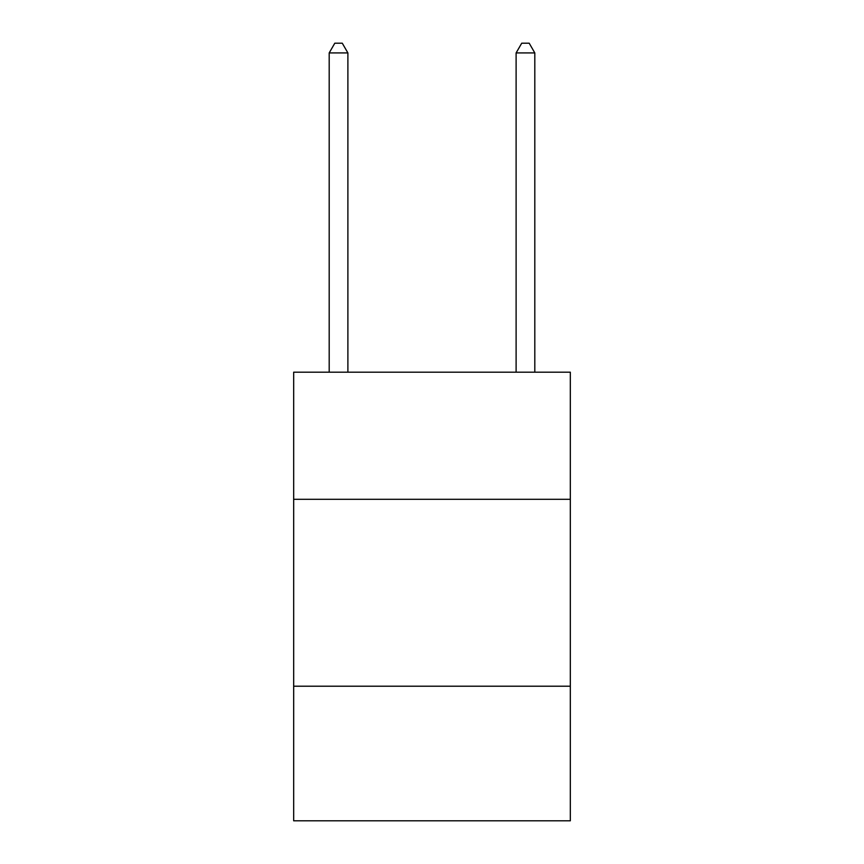 <?xml version="1.0" encoding="UTF-8"?>
<svg xmlns="http://www.w3.org/2000/svg" width="864" height="864" viewBox="0 0 864 864"><rect width="100%" height="100%" fill="white"/><g stroke="black" fill="none" stroke-linecap="round" stroke-linejoin="round"><path stroke-width="1.3" d="M570.326 499.295L570.326 372.19L293.674 372.19L293.674 499.295L570.326 499.295L570.326 820.8L293.674 820.8L293.674 499.295M570.326 686.21L293.674 686.21M347.89 372.19L347.89 52.92L329.195 52.92L329.195 372.19M329.195 52.92L334.8 43.2L342.274 43.2L347.89 52.92M534.805 372.19L534.805 52.92L516.11 52.92L516.11 372.19M516.11 52.92L521.726 43.2L529.2 43.2L534.805 52.92"/></g></svg>
